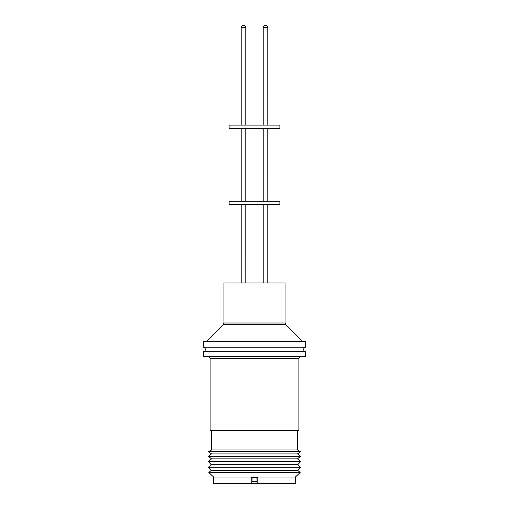 <?xml version="1.0" encoding="UTF-8"?>
<svg xmlns="http://www.w3.org/2000/svg" width="509" height="509" viewBox="0 0 509 509"><rect width="100%" height="100%" fill="white"/><g stroke="black" fill="none" stroke-linecap="round" stroke-linejoin="round"><path stroke-width="0.76" d="M263.204 27.499L267.785 27.499A2.049 2.049 0 0 0 265.743 25.45L265.246 25.45A2.049 2.049 0 0 0 263.204 27.499L263.204 125.112M243.754 25.45L243.257 25.45A2.049 2.049 0 0 0 241.215 27.499L245.79 27.499L245.79 125.112L245.796 27.499A2.049 2.049 0 0 0 243.754 25.45M251.23 483.55L213.564 483.55L213.564 477.003L295.436 477.003L295.436 483.55L251.23 483.55L251.23 477.277L256.962 477.334L256.962 481.679L252.05 481.679L252.05 477.334L252.05 481.679M257.783 477.277L257.783 483.55L257.783 477.277L256.962 477.334M295.436 477.003L300.164 472.505L208.836 472.505L213.564 477.003M300.164 472.505L297.765 470.335L211.235 470.335L208.836 472.505M297.765 470.335L300.558 467.249L208.442 467.249L211.235 470.335M300.558 467.249L297.765 464.73L211.235 464.73L208.442 467.249M297.765 464.73L300.558 461.638L208.442 461.638L211.235 464.73M300.558 461.638L297.485 458.863L211.515 458.863L208.442 461.638M297.485 458.863L300.558 456.261L208.442 456.261L211.515 458.863M300.558 456.261L297.485 453.92L211.515 453.92L208.442 456.261M297.485 453.92L300.558 451.668L208.442 451.668L211.515 453.92M300.558 451.668L297.485 449.981L211.515 449.981L208.442 451.668M210.083 358.686L298.917 358.686L298.917 430.328L210.083 430.328L210.083 358.686C209.956 357.452 209.275 356.764 208.035 356.644M305.674 356.644L203.326 356.644L203.326 351.732L305.674 351.732L305.674 356.644M305.674 347.227L203.326 347.227L203.326 341.412L305.674 341.412L305.674 347.227M285.078 282.953L223.922 282.953L223.922 323.005L285.078 323.005L285.078 282.953M279.88 204.548L229.12 204.548L229.12 201.271L279.88 201.271L279.88 204.548M279.88 128.389L229.12 128.389L229.12 125.112L279.88 125.112L279.88 128.389M302.473 341.412L285.803 324.736L223.197 324.736L206.527 341.412M304.764 347.227C303.275 348.729 303.275 350.23 304.764 351.732M223.922 323.005L223.197 324.736M297.485 449.981L297.485 430.328M245.796 204.548L245.796 282.953L245.79 204.548M267.785 204.548L267.785 282.953L267.798 204.548M267.798 128.389L267.798 201.271L267.785 128.389M245.79 128.389L245.79 201.271L245.796 128.389M267.798 27.499L267.798 125.112L267.785 27.499M211.515 449.981L211.515 430.328M298.917 358.686C299.044 357.452 299.725 356.764 300.965 356.644M204.236 347.227C205.725 348.729 205.725 350.23 204.236 351.732M285.803 324.736L285.078 323.005M263.204 204.548L263.204 282.953M241.202 204.548L241.202 282.953M241.202 128.389L241.202 201.271M263.204 128.389L263.204 201.271M241.202 27.499L241.202 125.112"/></g></svg>
